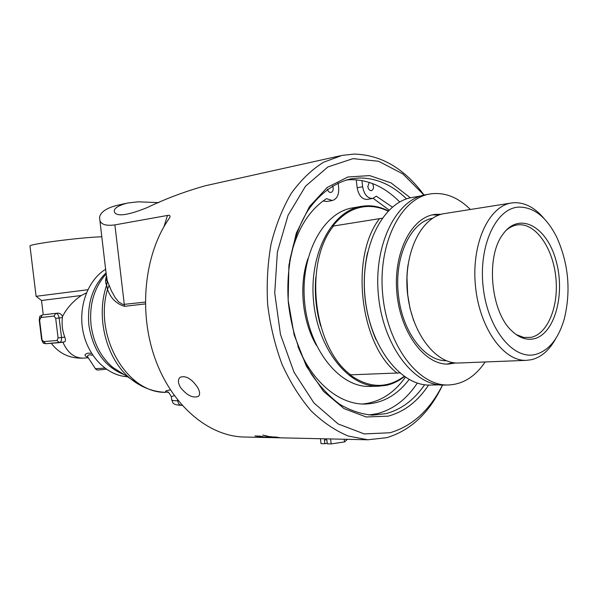 <?xml version="1.0" encoding="UTF-8"?>
<svg xmlns="http://www.w3.org/2000/svg" width="598" height="598" viewBox="0 0 598 598"><rect width="100%" height="100%" fill="white"/><g stroke="black" fill="none" stroke-linecap="round" stroke-linejoin="round"><path stroke-width="0.9" d="M340.165 155.816L205.645 185.686C185.395 191.315 165.81 198.656 146.884 207.715C128.204 215.175 117.447 216.76 114.614 212.462C113.015 208.889 117.305 205.749 127.494 203.036L138.071 201.81L158.769 202.632M424.102 195.068C404.39 168.479 381.083 154.822 354.18 154.082L342.146 155.383L323.525 162.252C311.618 169.72 300.869 180.08 291.286 193.333C282.615 208.097 275.887 224.908 271.111 243.79C267.612 263.486 266.469 283.818 267.672 304.778C270.251 325.633 275.035 345.472 282.017 364.309C290.12 382.122 299.77 397.595 310.967 410.714C322.785 422.21 335.239 430.657 348.313 436.054L367.89 439.784L386.727 437.676C410.744 430.425 429.357 412.897 442.55 385.09M88.325 357.858L87.801 357.051C87.226 355.847 87.794 355.107 89.521 354.823L92.757 355.219M91.569 353.373L87.951 353.141C84.049 354.405 84.056 355.803 87.951 357.335M267.844 436.495L262.761 435.052L269.152 436.562L279.378 437.572M271.612 437.624L264.428 437.392L271.612 437.624M260.788 436.585L254.965 435.935M263.008 436.637L257.26 435.964M260.377 436.174L258.471 436.144L260.025 436.682L254.942 435.949L258.732 436.181M262.821 436.63L260.369 436.248M257.491 436.024L262.814 436.704M259.756 436.518L257.484 436.099M277.644 437.273L270.67 436.839L277.644 437.288M276.485 437.101L270.67 436.839M270.296 437.258L282.002 437.863M279.356 437.542L276.605 437.609M276.612 437.534L279.296 437.519M274.945 437.444L267.889 436.712M267.897 436.637L270.117 436.817M270.52 436.839L270.117 436.832M276.455 437.527L268.607 437.175L266.925 436.585L274.945 437.459M281.852 437.856L276.455 437.601M266.297 436.697L267.784 436.989M267.381 437.265L266.536 437.258M262.716 437.19L258.665 436.734L266.521 437.153M260.668 436.944L259.375 436.772M260.399 436.846L262.716 437.25M263.651 436.891L266.917 437.34L260.392 436.906M266.551 437.25L263.651 436.966M245.352 437.041L243.364 436.996C208.067 435.912 171.454 405.115 154.86 358.008C138.243 310.96 144.544 253.545 169.182 218.457L169.989 216.962C170.221 215.512 169.376 215.011 167.462 215.452L114.891 224.893C106.504 226.029 101.511 224.646 99.918 220.729L99.574 217.201C100.643 211.916 106.676 207.917 117.679 205.219L126.021 203.365M180.461 387.459C177.905 382.907 177.77 379.528 180.065 377.323C185.567 375.282 191.33 378.512 197.355 387.018C199.956 391.451 200.293 394.575 198.364 396.384C192.885 398.395 186.92 395.42 180.461 387.459M44.155 314.69L57.58 313.165C59.763 313.038 61.4 314.159 62.484 316.536L62.401 317.553C61.601 324.273 62.386 330.784 64.771 337.078C65.795 339.814 65.63 341.436 64.278 341.951L59.546 342.609M83.488 358.09L83.055 358.12C74.354 358.112 67.619 352.79 62.85 342.153M86.411 292.908L81.246 295.509C73.001 301.265 66.744 308.269 62.484 316.536M41.516 300.495L81.246 295.509M36.164 296.302L87.816 289.738M29.997 246.226L29.967 245.935C30.124 244.193 69.936 238.729 94.454 237.144L101.839 236.726M438.947 215.026L432.406 214.876M446.893 364.077L453.269 362.657M455.781 362.949L448.373 364.085C424.744 365.101 400.331 332.772 396.863 292.893C393.11 253.044 411.364 217.238 434.828 214.428L441.354 214.248M444.815 385.067L443.574 385.097C413.756 385.957 382.765 345.128 378.347 294.478C373.593 243.849 396.795 198.618 426.329 194.642L429.349 194.111M470.409 209.487C458.068 197.235 444.792 192.04 430.582 193.894C401.064 197.863 377.884 243.237 382.653 294.052C387.085 344.889 418.084 385.86 447.887 385C462.673 384.492 475.104 376.815 485.172 361.969M367.322 199.411L367.172 199.433C361.984 199.411 358.651 195.524 357.163 187.779L356.251 179.811M361.925 180.544L362.635 186.733C364.122 194.514 367.464 198.424 372.644 198.446L376.314 196.174L392.348 207.08M332.615 185.881C333.759 189.252 333.206 191.45 330.948 192.466C329.356 192.578 328.167 191.547 327.375 189.372M327.741 190.306L327.741 189.103M372.509 183.526C374.139 186.995 373.765 189.379 371.403 190.68C369.557 190.672 368.368 189.289 367.837 186.524L369.272 182.39M368.062 187.637L367.815 186.225M289.582 261.386C295.726 231.65 308.037 210.735 326.508 198.633L332.279 200.517C336.951 199.082 339.081 194.813 338.677 187.705L338.132 182.973M326.979 201.496L323.077 200.98M409.129 379.498C396.855 395.54 381.92 403.732 364.309 404.076C338.969 404.263 311.954 381.943 297.894 346.287M362.268 404.016C379.394 402.447 393.761 393.514 405.362 377.218M389.096 210.055L373.145 198.342M316.349 345.3C302.237 321.148 298.716 285.231 307.888 258.762M327.226 443.133L324.841 443.746L324.393 439.851L326.852 439.911L327.3 443.813L331.165 443.918L344.515 441.915L347.431 439.328M320.453 438.723L321.021 443.649L324.841 443.746M344.515 441.915L344.201 439.253M331.165 443.918L330.589 438.947M533.521 338.887C554.608 334.753 565.671 294.037 555.998 260.526C546.901 226.582 519.468 211.184 503.165 233.93C485.471 256.123 490.524 311.962 511.955 331.03C518.982 337.683 526.173 340.299 533.521 338.887M506.058 230.417C509.668 227.233 513.54 225.379 517.681 224.863L518.354 224.796C535.681 223.263 552.672 247.669 555.759 276.68C559.085 305.66 547.977 333.976 530.904 337.392L523.691 337.444L516.119 334.529M535.262 354.517C513.121 360.056 487.699 328.818 483.184 287.242C478.34 245.711 496.093 207.999 518.84 207.095C533.947 207.035 546.609 217.126 556.82 237.369C568.623 263.875 571.09 291.129 564.22 319.13C558.368 339.006 548.717 350.802 535.262 354.517M333.452 226.141L332.705 226.223C342.467 213.935 353.747 207.364 366.567 206.527C373.862 206.146 381.016 207.685 388.027 211.131M382.159 218.24L333.557 225.999C303.313 262.739 313.24 347.737 350.727 374.841L400.548 372.875M404.113 376.366C386.996 388.887 368.906 388.334 349.837 374.714L350.421 374.595M349.837 374.714L350.465 374.625M404.405 376.576C398.866 380.956 392.879 383.871 386.45 385.314L378.235 386.233C348.342 387.063 317.665 348.619 313.516 300.906C309.024 253.223 332.346 210.332 361.947 206.265L365.879 205.839C373.511 205.45 380.978 207.132 388.281 210.877M320.61 325.82C316.028 309.861 314.436 293.611 315.841 277.061M397.378 373.309C359.817 345.091 349.561 256.497 379.67 218.509M375.94 339.544C364.07 311.536 361.252 282.622 367.486 252.805M555.878 338.378C549.48 350.136 541.347 357.253 531.487 359.712L526.27 360.355C503.217 361.386 479.043 327.218 475.373 285.134C471.426 243.072 489.112 205.555 512.015 202.909L513.981 202.715C524.969 202.326 535.09 207.723 544.367 218.89M459.451 362.979L458.487 363.016C435.097 364.04 410.886 331.711 407.425 291.854C403.672 252.02 421.725 216.267 444.957 213.508L511.081 203.058M431.136 385.037L429.895 385.067C400.129 385.919 369.272 345.711 364.922 295.808C360.235 245.942 383.415 201.317 412.904 197.34L420.79 195.957M370.491 386.405L369.243 386.435C339.343 387.265 308.703 349.127 304.591 301.796C300.136 254.486 323.466 211.901 353.074 207.82L360.706 206.482M410.4 197.818L390.98 182.861L369.661 175.603L347.879 176.986L327.256 187.413L309.517 206.542L296.287 233.198L288.901 265.348L288.146 300.286L294.156 334.91L306.355 366.148L323.54 391.369L344.097 408.651L366.208 416.97L388.102 416.156C404.241 411.828 417.74 401.46 428.594 385.052M424.632 384.738C414.115 399.98 401.198 409.615 385.889 413.652L372.487 415.147C361.469 414.22 350.578 410.617 339.828 404.345C329.371 396.564 319.855 386.435 311.266 373.959C299.12 353.321 291.495 329.677 288.393 303.044C285.717 268.068 293.199 233.923 308.232 210.055C320.117 193.161 335.03 182.51 351.093 178.839L358.852 178.002C376.149 177.815 392.056 184.782 406.565 198.902M442.475 385.09C429.715 410.31 412.224 426.202 390.008 432.758L364.242 433.924L338.132 423.937L313.957 402.955L294.052 372.3L280.477 334.491L274.721 293.042L277.382 251.99L288.079 215.265L305.548 186.172L327.906 166.947L352.977 158.649L378.601 161.266L402.82 173.898L424.027 195.083M399.711 201.967C384.828 186.927 368.39 179.505 350.398 179.692L346.078 180.013M369.003 414.975L377.278 413.644C393.26 409.443 406.61 399.247 417.322 383.071M145.292 302.095L122.882 304.487L118.598 301.87L115.078 297.445L111.325 290.643L107.326 280.955L106.646 285.134L107.491 289.395C110.697 298.223 116.371 303.866 124.519 306.326L145.307 303.911M170.4 389.926C164.869 390.756 164.091 391.555 168.068 392.318M105.749 269.197C87.899 279.946 77.919 306.781 83.107 331.808C88.19 356.864 107.446 375.813 127.456 376.725M109.135 285.336L107.491 289.395C93.565 336.741 127.314 393.574 165.833 392.333C152.998 391.907 141.188 387.332 130.401 378.609L141.038 385.725M106.564 275.977C105.233 279.842 105.255 282.891 106.646 285.134C95.441 317.187 106.384 359.398 130.401 378.609L112.611 367.269C100.733 357.006 93.557 343.02 91.083 325.327C89.184 305.825 93.602 289.395 104.351 276.037L106.339 274.123M107.326 280.955L106.571 276.037M171.424 397.401L171.349 396.758L174.25 395.547M178.256 400.795L177.681 400.787C174.25 400.75 172.269 400.488 171.738 400.017L171.686 399.591M59.366 342.632L59.464 342.624C61.026 342.123 61.706 340.426 61.512 337.526L58.081 337.922L57.012 340.486L59.366 342.632M57.012 340.486L43.579 341.6L45.792 343.73L59.157 342.654M43.579 341.6L41.583 339.32C43.527 345.21 43.998 342.744 45.792 343.73L64.278 341.951M41.965 339.305L39.625 320.102L39.244 320.139L41.583 339.328M39.625 320.102L42.323 314.914M40.649 317.553L54.044 316.065L55.808 313.374L44.162 314.69M54.044 316.065L55.704 318.36L59.135 317.957C58.611 315.004 57.498 313.479 55.808 313.374L57.58 313.165M55.704 318.36L58.081 337.922M64.771 337.078L61.512 337.526L59.135 317.957L62.401 317.553M104.814 368.121L95.403 368.712M357.163 187.779L362.635 186.733M409.877 307.536L407.679 294.627L406.969 277.622M446.362 360.729C424.707 361.207 402.245 331.808 398.492 295.487C393.746 257.888 410.348 222.082 432.533 218.27M167.552 392.34L168.128 392.348M167.462 215.452L164.002 226.612M124.519 306.326L114.891 224.893M106.182 272.778C92.72 285.934 86.964 303.507 88.923 325.506C93.079 350.615 104.859 367.008 124.242 374.684M177.576 399.95L177.681 400.787C178.144 403.568 179.467 405.1 181.643 405.384L181.762 405.392M106.309 369.213L99.074 369.908C97.467 370.229 96.263 369.856 95.448 368.787L87.899 357.208M243.364 436.996L271.208 437.616M272.591 437.654L279.52 437.803M280.462 437.826L367.89 439.784M39.244 320.139C39.931 315.056 39.139 316.873 42.383 314.907M88.28 357.798L83.055 358.12M51.226 343.289C59.434 353.837 70.213 358.77 83.563 358.09M41.501 300.458L36.074 296.234M43.258 314.802L41.509 300.458M36.089 296.227L29.967 245.935M434.828 214.428L433.864 214.585M447.887 385L443.574 385.097M326.8 201.526L332.279 200.517M367.172 199.433L372.644 198.446M517.681 224.863L517.008 224.96M526.27 360.355L458.487 363.016M408.06 264.697C406.61 274.355 406.461 284.327 407.597 294.612L409.907 307.977L413.644 320.58M439.141 384.858L429.895 385.067M378.235 386.233L369.243 386.435M349.464 179.161L351.093 178.839M198.955 395.771L198.364 396.384M169.989 216.962L169.481 218.001M106.549 277.083C106.459 280.148 106.594 281.329 106.952 280.626L99.918 220.729M168.053 392.31L167.193 392.086C167.761 391.144 169.144 392.699 171.349 396.758L171.738 400.017C173.525 402.716 171.095 404.659 181.643 405.384L182.151 405.399"/></g></svg>
